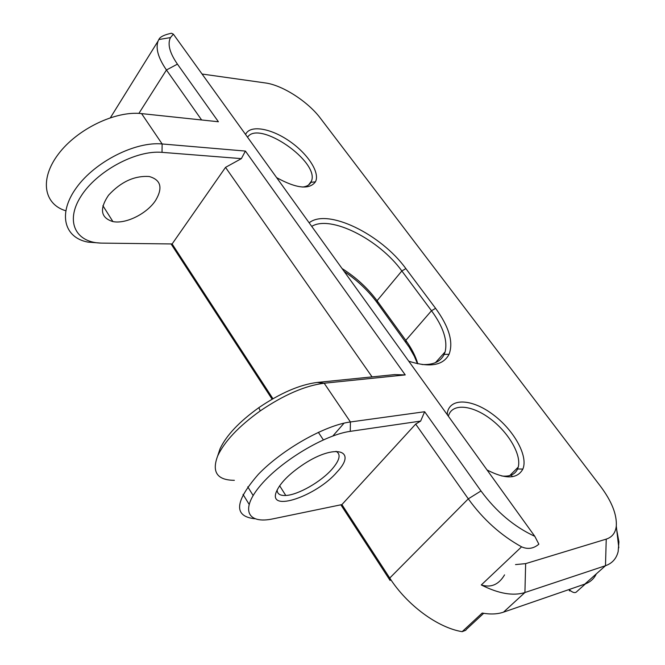 <?xml version="1.0" encoding="UTF-8"?>
<svg xmlns="http://www.w3.org/2000/svg" width="665" height="665" viewBox="0 0 665 665"><rect width="100%" height="100%" fill="white"/><g stroke="black" fill="none" stroke-linecap="round" stroke-linejoin="round"><path stroke-width="1" d="M159.667 38.196L158.81 39.543L159.667 38.196C161.595 36.151 165.519 34.505 171.429 33.25L173.365 34.156L534.81 536.331L538.858 544.178C533.538 548.683 527.777 549.564 521.576 546.83L481.294 584.959C498.634 593.687 513.181 596.206 524.918 592.523L605.482 565.716C612.174 563.371 616.397 558.667 618.151 551.593L618.907 541.85L616.729 529.922M534.81 536.331C514.211 526.838 496.273 511.718 480.986 490.961L424.644 411.735L350.422 421.967C325.143 425.201 282.45 449.266 258.411 474.261C234.629 501.551 233.39 516.373 254.703 518.742M424.644 411.735L420.646 421.086L415.675 424.095L468.293 498.85C483.114 519.407 500.878 535.392 521.576 546.83M65.71 210.755C43.79 204.197 39.343 179.093 58.404 154.064C77.198 128.993 115.594 110.556 141.57 113.607L218.403 121.753L177.43 64.139C169.633 52.843 167.314 43.99 170.473 37.589L173.365 34.156M234.371 480.321C217.139 480.188 211.578 472.059 217.679 455.932C224.512 441.394 238.693 426.381 260.239 410.904C283.905 394.844 305.218 385.617 324.179 383.223L405.243 374.91L245.41 151.071L162.135 143.964C135.419 141.354 95.211 161.587 76.517 187.572C57.506 213.515 64.098 237.862 88.096 242.126L100.905 243.082M170.473 37.589L158.81 39.543L158.112 41.022C155.435 48.321 158.22 57.98 166.45 69.991L201.628 119.974M202.06 74.031L265.327 82.942C282.434 85.112 308.036 101.62 320.43 118.262L600.695 486.556C611.8 501.476 617.004 514.668 616.289 526.123C615.507 532.856 612.157 537.195 606.239 539.124L525.649 563.629L515.516 564.593M504.56 574.876C498.8 584.626 491.044 587.985 481.294 584.959M408.767 361.22C429.781 367.836 443.214 365.517 449.075 354.27C453.605 342.192 449.108 326.881 435.583 308.327L405.874 268.618C381.112 234.205 327.454 207.937 309.15 222.817M276.64 177.646C296.415 188.511 309.35 189.916 315.434 181.844C320.331 172.725 307.671 153.457 288.992 140.822C270.389 128.037 249.691 124.688 245.585 134.496M487.038 469.964C505.433 479.44 517.37 479.149 522.848 469.091C528.525 455.949 513.596 429.607 492.59 414.245C471.668 398.601 449.507 397.62 447.246 413.372L447.113 414.486M570.678 590.927L569.307 590.794L569.664 590.096M585.491 583.853L576.888 591.518C575.283 593.429 572.681 592.764 569.074 589.531M596.031 574.485C593.654 579.09 589.922 582.291 584.826 584.094L503.513 612.149C497.445 614.227 490.346 614.527 482.192 613.055L462.15 631.667C437.753 627.768 407.038 605.075 389.748 578.051L341.901 504.594L273.157 518.816C247.264 524.436 239.824 509.54 260.738 485.151C281.27 460.812 324.952 434.719 350.247 431.352L420.646 421.086M512.416 476.689L510.828 474.511M344.129 271.411C357.413 280.389 368.468 290.888 377.296 302.899L409.091 347.039L414.32 356.216L417.487 363.705M465.899 630.204L462.15 631.667M340.854 504.81L390.106 580.479L389.748 578.051L468.293 498.85L480.986 490.961M341.901 504.594L415.675 424.095M337.072 471.975C357.72 450.288 335.443 443.339 304.005 463.971C289.242 473.779 280.007 483.106 276.291 491.95C267.912 512.831 316.74 496.032 337.072 471.975M272.933 398.717L172.127 243.955L102.169 243.116C76.043 243.132 64.688 221.919 80.781 196.582C96.483 171.213 135.984 149.908 162.027 152.352L241.37 158.627L225.526 167.372L372.068 376.889M171.055 243.939L272.11 399.191M405.243 374.91L394.636 374.603L317.255 382.442C299.865 384.619 280.397 393.023 258.86 407.645C239.25 421.726 226.308 435.45 220.049 448.792L218.054 454.818M245.41 151.071L241.37 158.627M332.849 435.991L344.063 423.148M225.526 167.372L172.127 243.955M247.563 137.248C258.685 119.459 319.898 161.77 311.436 181.129L310.921 182.326C309.449 185.011 306.681 186.591 302.6 187.04M417.803 363.772C415.6 356.199 411.602 348.394 405.8 340.364L377.063 300.73C367.787 288.169 356.124 277.438 342.051 268.527M311.719 226.383C330.555 214.704 379.141 239.4 401.843 270.963L431.494 310.738C443.247 326.839 447.786 340.547 445.109 351.885L444.154 354.428C440.637 361.669 433.264 365.035 422.026 364.52M448.385 416.257L448.518 415.766C452.084 403.181 471.568 404.835 489.847 418.451C508.176 431.884 521.651 454.519 518.226 467.129L517.586 468.991C515.059 474.494 509.764 476.83 501.693 475.982M155.61 200.414C147.04 213.656 125.785 224.28 112.917 221.586C100.698 217.871 99.235 209.084 108.52 195.244C120.922 181.786 134.488 175.543 149.234 176.516C160.913 179.849 163.033 187.821 155.61 200.414M336 451.311C341.145 454.112 339.84 460.047 332.084 469.116C321.045 481.809 298.028 494.976 285.775 495.475C280.056 495.757 277.18 493.904 277.147 489.93M162.027 152.352L162.135 143.964L141.57 113.607M317.255 382.442L324.179 383.223L350.422 421.967L350.247 431.352M138.894 113.391L166.45 69.991L177.43 64.139M606.239 539.124L605.482 565.716L584.826 584.094M525.649 563.629L524.918 592.523L503.513 612.149M435.583 308.327L431.494 310.738L405.8 340.364L405.941 342.45M405.874 268.618L401.843 270.963L377.063 300.73L377.296 302.899M247.771 486.822L253.124 495.492M616.289 526.123L618.799 547.777M569.365 590.686L570.504 590.794M466.157 629.564L483.679 613.313M158.112 41.022L110.44 117.663M220.049 448.792L217.679 455.932M258.86 407.645L260.239 410.904M308.535 185.02L311.436 181.129M435.492 362.625L445.109 351.885M509.747 475.583L518.226 467.129M444.154 354.428L449.075 354.27M517.586 468.991L522.848 469.091M447.578 415.135L447.246 413.372M310.921 182.326L315.434 181.844M112.917 221.586L102.892 205.701M279.649 485.766L285.775 495.475M318.352 432.317L323.34 439.856M243.024 494.394L249.067 504.236"/></g></svg>
